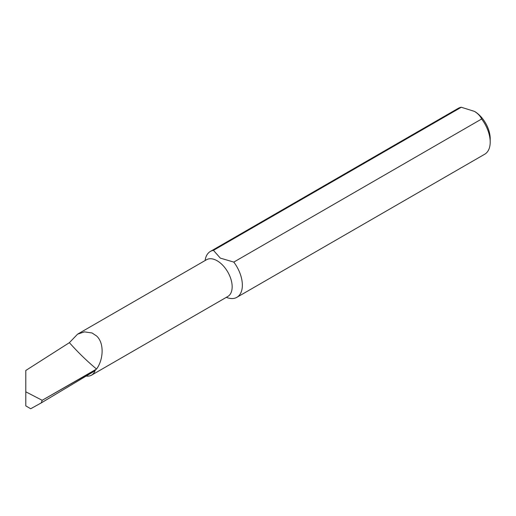 <?xml version="1.0" encoding="UTF-8"?>
<svg xmlns="http://www.w3.org/2000/svg" width="516" height="516" viewBox="0 0 516 516"><rect width="100%" height="100%" fill="white"/><g stroke="black" fill="none" stroke-linecap="round" stroke-linejoin="round"><path stroke-width="0.77" d="M86.456 376.08A21.24 12.261 -120 0 0 91.545 375.158A21.24 12.261 -120 0 0 95.318 370.024L96.537 369.024C87.217 361.303 78.161 352.518 69.383 342.669L77.587 334.155L84.463 331.872L92.067 332.981L96.524 335.935C104.529 343.024 103.406 359.865 96.537 369.024M226.331 297.339A26.49 15.293 -120 0 0 236.87 297.319A26.49 15.293 -120 0 0 233.8 262.089L220.326 258.123L213.45 250.344A26.49 15.293 -120 0 0 210.38 251.434A26.49 15.293 -120 0 0 205.091 260.548M210.38 251.434L458.221 108.341A26.49 15.293 60 0 1 461.298 107.251L213.45 250.344M233.8 262.089L481.641 118.996C480.357 116.113 477.964 113.578 474.475 111.391L461.298 107.251M481.641 118.996A26.49 15.293 60 0 1 490.2 142.1A26.49 15.293 60 0 1 484.711 154.226L236.87 297.319M474.475 111.391A22.24 12.842 60 0 1 490.2 138.63L490.2 142.1M25.8 370.469L25.8 405.879L30.689 408.749L41.312 402.867L42.17 400.3L25.8 391.812L25.8 370.469L69.383 342.669M95.408 369.94L42.17 400.3L95.499 369.643M41.312 402.867L93.409 371.72L95.318 370.024M77.587 334.155L206.523 259.722A21.24 12.261 60 0 1 217.146 260.774A21.24 12.261 60 0 1 231.02 279.491A21.24 12.261 60 0 1 227.762 296.513L91.545 375.158M40.596 403.28L42.144 402.396"/></g></svg>
